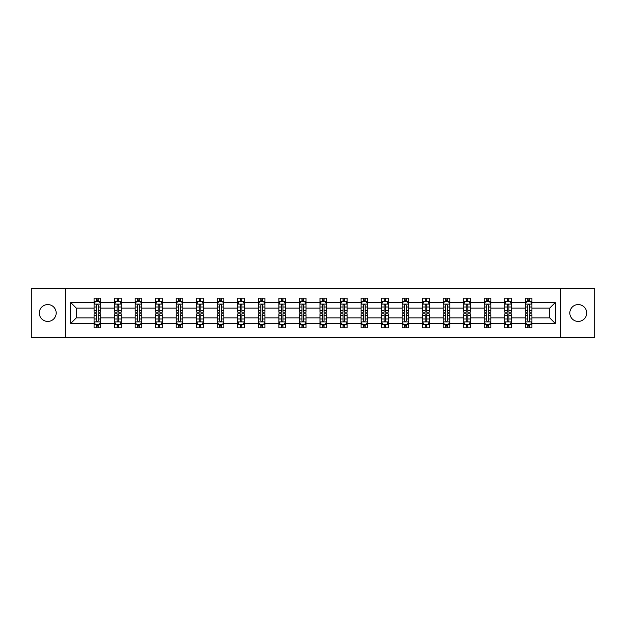 <?xml version="1.0" encoding="UTF-8"?>
<svg xmlns="http://www.w3.org/2000/svg" width="626" height="626" viewBox="0 0 626 626"><rect width="100%" height="100%" fill="white"/><g stroke="black" fill="none" stroke-linecap="round" stroke-linejoin="round"><path stroke-width="0.94" d="M578.244 304.572A8.428 8.428 0 0 0 569.824 313A8.428 8.428 0 0 0 578.244 321.428A8.428 8.428 0 0 0 586.672 313A8.428 8.428 0 0 0 578.244 304.572M47.756 304.572A8.428 8.428 0 0 0 39.328 313A8.428 8.428 0 0 0 47.756 321.428A8.428 8.428 0 0 0 56.176 313A8.428 8.428 0 0 0 47.756 304.572M560.278 337.351L594.7 337.351L594.7 288.649L560.278 288.649L560.278 337.351L65.722 337.351L65.722 288.649L31.3 288.649L31.3 337.351L65.722 337.351M531.912 323.399L531.912 317.867L549.683 317.867L555.207 323.399L531.912 323.399L531.912 327.813L529.408 327.813L529.408 324.456M560.278 288.649L65.722 288.649M525.331 323.399L511.372 323.399L511.372 317.867L525.331 317.867L525.331 327.813L531.912 327.813L531.912 324.291L530.676 324.291M511.372 323.399L511.372 327.813L508.875 327.813L508.875 324.456M504.791 323.399L490.839 323.399L490.839 317.867L504.791 317.867L504.791 327.813L511.372 327.813L511.372 324.291L510.135 324.291M490.839 323.399L490.839 327.813L488.335 327.813L488.335 324.456M484.258 323.399L470.306 323.399L470.306 317.867L484.258 317.867L484.258 327.813L490.839 327.813L490.839 324.291L489.602 324.291M470.306 323.399L470.306 327.813L467.802 327.813L467.802 324.456M463.725 323.399L449.773 323.399L449.773 317.867L463.725 317.867L463.725 327.813L470.306 327.813L470.306 324.291L469.07 324.291M449.773 323.399L449.773 327.813L447.269 327.813L447.269 324.456M443.185 323.399L429.233 323.399L429.233 317.867L443.185 317.867L443.185 327.813L449.773 327.813L449.773 324.291L448.529 324.291M429.233 323.399L429.233 327.813L426.736 327.813L426.736 324.456M422.652 323.399L408.7 323.399L408.7 317.867L422.652 317.867L422.652 327.813L429.233 327.813L429.233 324.291L427.996 324.291M408.7 323.399L408.7 327.813L406.196 327.813L406.196 324.456M402.119 323.399L388.167 323.399L388.167 317.867L402.119 317.867L402.119 327.813L408.7 327.813L408.7 324.291L407.463 324.291M388.167 323.399L388.167 327.813L385.663 327.813L385.663 324.456M381.578 323.399L367.626 323.399L367.626 317.867L381.578 317.867L381.578 327.813L388.167 327.813L388.167 324.291L386.923 324.291M367.626 323.399L367.626 327.813L365.13 327.813L365.13 324.456M361.045 323.399L347.094 323.399L347.094 317.867L361.045 317.867L361.045 327.813L367.626 327.813L367.626 324.291L366.39 324.291M347.094 323.399L347.094 327.813L344.59 327.813L344.59 324.456M340.513 323.399L326.561 323.399L326.561 317.867L340.513 317.867L340.513 327.813L347.094 327.813L347.094 324.291L345.857 324.291M326.561 323.399L326.561 327.813L324.057 327.813L324.057 324.456M319.98 323.399L306.02 323.399L306.02 317.867L319.98 317.867L319.98 327.813L326.561 327.813L326.561 324.291L325.324 324.291M306.02 323.399L306.02 327.813L303.524 327.813L303.524 324.456M299.439 323.399L285.487 323.399L285.487 317.867L299.439 317.867L299.439 327.813L306.02 327.813L306.02 324.291L304.784 324.291M285.487 323.399L285.487 327.813L282.983 327.813L282.983 324.456M278.906 323.399L264.954 323.399L264.954 317.867L278.906 317.867L278.906 327.813L285.487 327.813L285.487 324.291L284.251 324.291M264.954 323.399L264.954 327.813L262.45 327.813L262.45 324.456M258.374 323.399L244.422 323.399L244.422 317.867L258.374 317.867L258.374 327.813L264.954 327.813L264.954 324.291L263.718 324.291M244.422 323.399L244.422 327.813L241.918 327.813L241.918 324.456M237.833 323.399L223.881 323.399L223.881 317.867L237.833 317.867L237.833 327.813L244.422 327.813L244.422 324.291L243.178 324.291M223.881 323.399L223.881 327.813L221.385 327.813L221.385 324.456M217.3 323.399L203.348 323.399L203.348 317.867L217.3 317.867L217.3 327.813L223.881 327.813L223.881 324.291L222.645 324.291M203.348 323.399L203.348 327.813L200.844 327.813L200.844 324.456M196.767 323.399L182.815 323.399L182.815 317.867L196.767 317.867L196.767 327.813L203.348 327.813L203.348 324.291L202.112 324.291M182.815 323.399L182.815 327.813L180.311 327.813L180.311 324.456M176.227 323.399L162.275 323.399L162.275 317.867L176.227 317.867L176.227 327.813L182.815 327.813L182.815 324.291L181.571 324.291M162.275 323.399L162.275 327.813L159.779 327.813L159.779 324.456M155.694 323.399L141.742 323.399L141.742 317.867L155.694 317.867L155.694 327.813L162.275 327.813L162.275 324.291L161.038 324.291M141.742 323.399L141.742 327.813L139.238 327.813L139.238 324.456M135.161 323.399L121.209 323.399L121.209 317.867L135.161 317.867L135.161 327.813L141.742 327.813L141.742 324.291L140.506 324.291M121.209 323.399L121.209 327.813L118.705 327.813L118.705 324.456M114.628 323.399L100.669 323.399L100.669 317.867L114.628 317.867L114.628 327.813L121.209 327.813L121.209 324.291L119.973 324.291M100.669 323.399L100.669 327.813L98.172 327.813L98.172 324.456M94.088 323.399L70.793 323.399L70.793 302.601L94.088 302.601L94.088 308.133L76.317 308.133L76.317 317.867L94.088 317.867L94.088 327.813L100.669 327.813L100.669 324.291L99.432 324.291M95.324 301.709L94.088 301.709L94.088 298.187L94.088 302.601M96.592 301.544L96.592 298.187L94.088 298.187L100.669 298.187L100.669 302.601L114.628 302.601L114.628 298.187L121.209 298.187L121.209 302.601L135.161 302.601L135.161 298.187L141.742 298.187L141.742 302.601L155.694 302.601L155.694 298.187L162.275 298.187L162.275 302.601L176.227 302.601L176.227 298.187L182.815 298.187L182.815 302.601L196.767 302.601L196.767 298.187L203.348 298.187L203.348 302.601L217.3 302.601L217.3 298.187L223.881 298.187L223.881 302.601L237.833 302.601L237.833 298.187L244.422 298.187L244.422 302.601L258.374 302.601L258.374 298.187L264.954 298.187L264.954 302.601L278.906 302.601L278.906 298.187L285.487 298.187L285.487 302.601L299.439 302.601L299.439 298.187L306.02 298.187L306.02 302.601L319.98 302.601L319.98 298.187L326.561 298.187L326.561 302.601L340.513 302.601L340.513 298.187L347.094 298.187L347.094 302.601L361.045 302.601L361.045 298.187L367.626 298.187L367.626 302.601L381.578 302.601L381.578 298.187L388.167 298.187L388.167 302.601L402.119 302.601L402.119 298.187L408.7 298.187L408.7 302.601L422.652 302.601L422.652 298.187L429.233 298.187L429.233 302.601L443.185 302.601L443.185 298.187L449.773 298.187L449.773 302.601L463.725 302.601L463.725 298.187L470.306 298.187L470.306 302.601L484.258 302.601L484.258 298.187L490.839 298.187L490.839 302.601L504.791 302.601L504.791 298.187L511.372 298.187L511.372 302.601L525.331 302.601L525.331 298.187L531.912 298.187L531.912 302.601L555.207 302.601L555.207 323.399M525.331 302.601L525.331 308.133L511.372 308.133L511.372 302.601M504.791 302.601L504.791 308.133L490.839 308.133L490.839 302.601M484.258 302.601L484.258 308.133L470.306 308.133L470.306 302.601M463.725 302.601L463.725 308.133L449.773 308.133L449.773 302.601M443.185 302.601L443.185 308.133L429.233 308.133L429.233 302.601M422.652 302.601L422.652 308.133L408.7 308.133L408.7 302.601M402.119 302.601L402.119 308.133L388.167 308.133L388.167 302.601M381.578 302.601L381.578 308.133L367.626 308.133L367.626 302.601M361.045 302.601L361.045 308.133L347.094 308.133L347.094 302.601M340.513 302.601L340.513 308.133L326.561 308.133L326.561 302.601M319.98 302.601L319.98 308.133L306.02 308.133L306.02 302.601M299.439 302.601L299.439 308.133L285.487 308.133L285.487 302.601M278.906 302.601L278.906 308.133L264.954 308.133L264.954 302.601M258.374 302.601L258.374 308.133L244.422 308.133L244.422 302.601M237.833 302.601L237.833 308.133L223.881 308.133L223.881 302.601M217.3 302.601L217.3 308.133L203.348 308.133L203.348 302.601M196.767 302.601L196.767 308.133L182.815 308.133L182.815 302.601M176.227 302.601L176.227 308.133L162.275 308.133L162.275 302.601M155.694 302.601L155.694 308.133L141.742 308.133L141.742 302.601M135.161 302.601L135.161 308.133L121.209 308.133L121.209 302.601M114.628 302.601L114.628 308.133L100.669 308.133L100.669 302.601M70.793 302.601L76.317 308.133M549.683 317.867L549.683 308.133L531.912 308.133L531.912 302.601M527.828 301.482L529.408 301.482M507.295 301.482L508.875 301.482M486.762 301.482L488.335 301.482M466.221 301.482L467.802 301.482M445.689 301.482L447.269 301.482M425.156 301.482L426.736 301.482M404.615 301.482L406.196 301.482M384.082 301.482L385.663 301.482M363.55 301.482L365.13 301.482M343.017 301.482L344.59 301.482M322.476 301.482L324.057 301.482M301.943 301.482L303.524 301.482M281.41 301.482L282.983 301.482M260.87 301.482L262.45 301.482M240.337 301.482L241.918 301.482M219.804 301.482L221.385 301.482M199.264 301.482L200.844 301.482M178.731 301.482L180.311 301.482M158.198 301.482L159.779 301.482M137.665 301.482L139.238 301.482M117.125 301.482L118.705 301.482M96.592 301.482L98.172 301.482M96.592 324.518L98.172 324.518M117.125 324.518L118.705 324.518M137.665 324.518L139.238 324.518M158.198 324.518L159.779 324.518M178.731 324.518L180.311 324.518M199.264 324.518L200.844 324.518M219.804 324.518L221.385 324.518M240.337 324.518L241.918 324.518M260.87 324.518L262.45 324.518M281.41 324.518L282.983 324.518M301.943 324.518L303.524 324.518M322.476 324.518L324.057 324.518M343.017 324.518L344.59 324.518M363.55 324.518L365.13 324.518M384.082 324.518L385.663 324.518M404.615 324.518L406.196 324.518M425.156 324.518L426.736 324.518M445.689 324.518L447.269 324.518M466.221 324.518L467.802 324.518M486.762 324.518L488.335 324.518M507.295 324.518L508.875 324.518M527.828 324.518L529.408 324.518M76.317 317.867L70.793 323.399M555.207 302.601L549.683 308.133M98.172 299.901L96.592 299.901M94.088 310.559L94.088 312.21L96.592 312.21L96.592 310.559L94.088 310.559L94.088 308.133M100.669 308.133L100.669 312.21L98.172 312.21L98.172 305.167C97.648 304.15 97.116 304.15 96.592 305.167L96.592 310.559M99.432 301.709L100.669 301.709L100.669 298.187L98.172 298.187L98.172 301.544M100.669 304.181L99.354 301.544L95.41 301.544L94.088 304.181M96.592 326.099L98.172 326.099M100.669 315.441L100.669 313.79L98.172 313.79L98.172 315.441L100.669 315.441L100.669 317.867M94.088 317.867L94.088 313.79L96.592 313.79L96.592 320.833C97.116 321.85 97.64 321.85 98.172 320.833L98.172 315.441M95.324 324.291L94.088 324.291L94.088 327.813L96.592 327.813L96.592 324.456M94.088 321.819L95.41 324.456L99.354 324.456L100.669 321.819M118.705 299.901L117.125 299.901M115.865 301.709L114.628 301.709L114.628 298.187L117.125 298.187L117.125 301.544M114.628 310.559L114.628 312.21L117.125 312.21L117.125 310.559L114.628 310.559L114.628 308.133M121.209 308.133L121.209 312.21L118.705 312.21L118.705 305.167C118.181 304.15 117.657 304.15 117.125 305.167L117.125 310.559M119.973 301.709L121.209 301.709L121.209 298.187L118.705 298.187L118.705 301.544M121.209 304.181L119.887 301.544L115.943 301.544L114.628 304.181M139.238 299.901L137.665 299.901M136.398 301.709L135.161 301.709L135.161 298.187L137.665 298.187L137.665 301.544M135.161 310.559L135.161 312.21L137.665 312.21L137.665 310.559L135.161 310.559L135.161 308.133M141.742 308.133L141.742 312.21L139.238 312.21L139.238 305.167C138.714 304.15 138.189 304.15 137.665 305.167L137.665 310.559M140.506 301.709L141.742 301.709L141.742 298.187L139.238 298.187L139.238 301.544M141.742 304.181L140.427 301.544L136.476 301.544L135.161 304.181M117.125 326.099L118.705 326.099M121.209 315.441L121.209 313.79L118.705 313.79L118.705 315.441L121.209 315.441L121.209 317.867M114.628 317.867L114.628 313.79L117.125 313.79L117.125 320.833C117.649 321.85 118.181 321.85 118.705 320.833L118.705 315.441M115.865 324.291L114.628 324.291L114.628 327.813L117.125 327.813L117.125 324.456M114.628 321.819L115.943 324.456L119.887 324.456L121.209 321.819M137.665 326.099L139.238 326.099M141.742 315.441L141.742 313.79L139.238 313.79L139.238 315.441L141.742 315.441L141.742 317.867M135.161 317.867L135.161 313.79L137.665 313.79L137.665 320.833C138.189 321.85 138.714 321.85 139.238 320.833L139.238 315.441M136.398 324.291L135.161 324.291L135.161 327.813L137.665 327.813L137.665 324.456M135.161 321.819L136.476 324.456L140.427 324.456L141.742 321.819M159.779 299.901L158.198 299.901M156.93 301.709L155.694 301.709L155.694 298.187L158.198 298.187L158.198 301.544M155.694 310.559L155.694 312.21L158.198 312.21L158.198 310.559L155.694 310.559L155.694 308.133M162.275 308.133L162.275 312.21L159.779 312.21L159.779 305.167C159.247 304.15 158.722 304.15 158.198 305.167L158.198 310.559M161.038 301.709L162.275 301.709L162.275 298.187L159.779 298.187L159.779 301.544M162.275 304.181L160.96 301.544L157.009 301.544L155.694 304.181M158.198 326.099L159.779 326.099M162.275 315.441L162.275 313.79L159.779 313.79L159.779 315.441L162.275 315.441L162.275 317.867M155.694 317.867L155.694 313.79L158.198 313.79L158.198 320.833C158.722 321.85 159.247 321.85 159.779 320.833L159.779 315.441M156.93 324.291L155.694 324.291L155.694 327.813L158.198 327.813L158.198 324.456M155.694 321.819L157.009 324.456L160.96 324.456L162.275 321.819M180.311 299.901L178.731 299.901M177.471 301.709L176.227 301.709L176.227 298.187L178.731 298.187L178.731 301.544M176.227 310.559L176.227 312.21L178.731 312.21L178.731 310.559L176.227 310.559L176.227 308.133M182.815 308.133L182.815 312.21L180.311 312.21L180.311 305.167C179.787 304.15 179.263 304.15 178.731 305.167L178.731 310.559M181.571 301.709L182.815 301.709L182.815 298.187L180.311 298.187L180.311 301.544M182.815 304.181L181.493 301.544L177.549 301.544L176.227 304.181M178.731 326.099L180.311 326.099M182.815 315.441L182.815 313.79L180.311 313.79L180.311 315.441L182.815 315.441L182.815 317.867M176.227 317.867L176.227 313.79L178.731 313.79L178.731 320.833C179.255 321.85 179.787 321.85 180.311 320.833L180.311 315.441M177.471 324.291L176.227 324.291L176.227 327.813L178.731 327.813L178.731 324.456M176.227 321.819L177.549 324.456L181.493 324.456L182.815 321.819M200.844 299.901L199.264 299.901M198.004 301.709L196.767 301.709L196.767 298.187L199.264 298.187L199.264 301.544M196.767 310.559L196.767 312.21L199.264 312.21L199.264 310.559L196.767 310.559L196.767 308.133M203.348 308.133L203.348 312.21L200.844 312.21L200.844 305.167C200.32 304.15 199.796 304.15 199.264 305.167L199.264 310.559M202.112 301.709L203.348 301.709L203.348 298.187L200.844 298.187L200.844 301.544M203.348 304.181L202.034 301.544L198.082 301.544L196.767 304.181M199.264 326.099L200.844 326.099M203.348 315.441L203.348 313.79L200.844 313.79L200.844 315.441L203.348 315.441L203.348 317.867M196.767 317.867L196.767 313.79L199.264 313.79L199.264 320.833C199.796 321.85 200.32 321.85 200.844 320.833L200.844 315.441M198.004 324.291L196.767 324.291L196.767 327.813L199.264 327.813L199.264 324.456M196.767 321.819L198.082 324.456L202.034 324.456L203.348 321.819M221.385 299.901L219.804 299.901M218.537 301.709L217.3 301.709L217.3 298.187L219.804 298.187L219.804 301.544M217.3 310.559L217.3 312.21L219.804 312.21L219.804 310.559L217.3 310.559L217.3 308.133M223.881 308.133L223.881 312.21L221.385 312.21L221.385 305.167C220.853 304.15 220.329 304.15 219.804 305.167L219.804 310.559M222.645 301.709L223.881 301.709L223.881 298.187L221.385 298.187L221.385 301.544M223.881 304.181L222.566 301.544L218.615 301.544L217.3 304.181M219.804 326.099L221.385 326.099M223.881 315.441L223.881 313.79L221.385 313.79L221.385 315.441L223.881 315.441L223.881 317.867M217.3 317.867L217.3 313.79L219.804 313.79L219.804 320.833C220.329 321.85 220.853 321.85 221.385 320.833L221.385 315.441M218.537 324.291L217.3 324.291L217.3 327.813L219.804 327.813L219.804 324.456M217.3 321.819L218.615 324.456L222.566 324.456L223.881 321.819M241.918 299.901L240.337 299.901M239.077 301.709L237.833 301.709L237.833 298.187L240.337 298.187L240.337 301.544M237.833 310.559L237.833 312.21L240.337 312.21L240.337 310.559L237.833 310.559L237.833 308.133M244.422 308.133L244.422 312.21L241.918 312.21L241.918 305.167C241.393 304.15 240.861 304.15 240.337 305.167L240.337 310.559M243.178 301.709L244.422 301.709L244.422 298.187L241.918 298.187L241.918 301.544M244.422 304.181L243.099 301.544L239.155 301.544L237.833 304.181M240.337 326.099L241.918 326.099M244.422 315.441L244.422 313.79L241.918 313.79L241.918 315.441L244.422 315.441L244.422 317.867M237.833 317.867L237.833 313.79L240.337 313.79L240.337 320.833C240.861 321.85 241.393 321.85 241.918 320.833L241.918 315.441M239.077 324.291L237.833 324.291L237.833 327.813L240.337 327.813L240.337 324.456M237.833 321.819L239.155 324.456L243.099 324.456L244.422 321.819M262.45 299.901L260.87 299.901M259.61 301.709L258.374 301.709L258.374 298.187L260.87 298.187L260.87 301.544M258.374 310.559L258.374 312.21L260.87 312.21L260.87 310.559L258.374 310.559L258.374 308.133M264.954 308.133L264.954 312.21L262.45 312.21L262.45 305.167C261.926 304.15 261.402 304.15 260.87 305.167L260.87 310.559M263.718 301.709L264.954 301.709L264.954 298.187L262.45 298.187L262.45 301.544M264.954 304.181L263.64 301.544L259.688 301.544L258.374 304.181M260.87 326.099L262.45 326.099M264.954 315.441L264.954 313.79L262.45 313.79L262.45 315.441L264.954 315.441L264.954 317.867M258.374 317.867L258.374 313.79L260.87 313.79L260.87 320.833C261.402 321.85 261.926 321.85 262.45 320.833L262.45 315.441M259.61 324.291L258.374 324.291L258.374 327.813L260.87 327.813L260.87 324.456M258.374 321.819L259.688 324.456L263.64 324.456L264.954 321.819M282.983 299.901L281.41 299.901M280.143 301.709L278.906 301.709L278.906 298.187L281.41 298.187L281.41 301.544M278.906 310.559L278.906 312.21L281.41 312.21L281.41 310.559L278.906 310.559L278.906 308.133M285.487 308.133L285.487 312.21L282.983 312.21L282.983 305.167C282.459 304.15 281.935 304.15 281.41 305.167L281.41 310.559M284.251 301.709L285.487 301.709L285.487 298.187L282.983 298.187L282.983 301.544M285.487 304.181L284.173 301.544L280.221 301.544L278.906 304.181M303.524 299.901L301.943 299.901M300.676 301.709L299.439 301.709L299.439 298.187L301.943 298.187L301.943 301.544M299.439 310.559L299.439 312.21L301.943 312.21L301.943 310.559L299.439 310.559L299.439 308.133M306.02 308.133L306.02 312.21L303.524 312.21L303.524 305.167C303 304.15 302.468 304.15 301.943 305.167L301.943 310.559M304.784 301.709L306.02 301.709L306.02 298.187L303.524 298.187L303.524 301.544M306.02 304.181L304.705 301.544L300.762 301.544L299.439 304.181M324.057 299.901L322.476 299.901M321.216 301.709L319.98 301.709L319.98 298.187L322.476 298.187L322.476 301.544M319.98 310.559L319.98 312.21L322.476 312.21L322.476 310.559L319.98 310.559L319.98 308.133M326.561 308.133L326.561 312.21L324.057 312.21L324.057 305.167C323.532 304.15 323.008 304.15 322.476 305.167L322.476 310.559M325.324 301.709L326.561 301.709L326.561 298.187L324.057 298.187L324.057 301.544M326.561 304.181L325.238 301.544L321.295 301.544L319.98 304.181M344.59 299.901L343.017 299.901M341.749 301.709L340.513 301.709L340.513 298.187L343.017 298.187L343.017 301.544M340.513 310.559L340.513 312.21L343.017 312.21L343.017 310.559L340.513 310.559L340.513 308.133M347.094 308.133L347.094 312.21L344.59 312.21L344.59 305.167C344.065 304.15 343.541 304.15 343.017 305.167L343.017 310.559M345.857 301.709L347.094 301.709L347.094 298.187L344.59 298.187L344.59 301.544M347.094 304.181L345.779 301.544L341.827 301.544L340.513 304.181M365.13 299.901L363.55 299.901M362.282 301.709L361.045 301.709L361.045 298.187L363.55 298.187L363.55 301.544M361.045 310.559L361.045 312.21L363.55 312.21L363.55 310.559L361.045 310.559L361.045 308.133M367.626 308.133L367.626 312.21L365.13 312.21L365.13 305.167C364.598 304.15 364.074 304.15 363.55 305.167L363.55 310.559M366.39 301.709L367.626 301.709L367.626 298.187L365.13 298.187L365.13 301.544M367.626 304.181L366.312 301.544L362.36 301.544L361.045 304.181M385.663 299.901L384.082 299.901M382.822 301.709L381.578 301.709L381.578 298.187L384.082 298.187L384.082 301.544M381.578 310.559L381.578 312.21L384.082 312.21L384.082 310.559L381.578 310.559L381.578 308.133M388.167 308.133L388.167 312.21L385.663 312.21L385.663 305.167C385.139 304.15 384.607 304.15 384.082 305.167L384.082 310.559M386.923 301.709L388.167 301.709L388.167 298.187L385.663 298.187L385.663 301.544M388.167 304.181L386.845 301.544L382.901 301.544L381.578 304.181M406.196 299.901L404.615 299.901M403.355 301.709L402.119 301.709L402.119 298.187L404.615 298.187L404.615 301.544M402.119 310.559L402.119 312.21L404.615 312.21L404.615 310.559L402.119 310.559L402.119 308.133M408.7 308.133L408.7 312.21L406.196 312.21L406.196 305.167C405.671 304.15 405.147 304.15 404.615 305.167L404.615 310.559M407.463 301.709L408.7 301.709L408.7 298.187L406.196 298.187L406.196 301.544M408.7 304.181L407.385 301.544L403.434 301.544L402.119 304.181M426.736 299.901L425.156 299.901M423.888 301.709L422.652 301.709L422.652 298.187L425.156 298.187L425.156 301.544M422.652 310.559L422.652 312.21L425.156 312.21L425.156 310.559L422.652 310.559L422.652 308.133M429.233 308.133L429.233 312.21L426.736 312.21L426.736 305.167C426.204 304.15 425.68 304.15 425.156 305.167L425.156 310.559M427.996 301.709L429.233 301.709L429.233 298.187L426.736 298.187L426.736 301.544M429.233 304.181L427.918 301.544L423.966 301.544L422.652 304.181M447.269 299.901L445.689 299.901M444.429 301.709L443.185 301.709L443.185 298.187L445.689 298.187L445.689 301.544M443.185 310.559L443.185 312.21L445.689 312.21L445.689 310.559L443.185 310.559L443.185 308.133M449.773 308.133L449.773 312.21L447.269 312.21L447.269 305.167C446.745 304.15 446.213 304.15 445.689 305.167L445.689 310.559M448.529 301.709L449.773 301.709L449.773 298.187L447.269 298.187L447.269 301.544M449.773 304.181L448.451 301.544L444.507 301.544L443.185 304.181M467.802 299.901L466.221 299.901M464.962 301.709L463.725 301.709L463.725 298.187L466.221 298.187L466.221 301.544M463.725 310.559L463.725 312.21L466.221 312.21L466.221 310.559L463.725 310.559L463.725 308.133M470.306 308.133L470.306 312.21L467.802 312.21L467.802 305.167C467.278 304.15 466.753 304.15 466.221 305.167L466.221 310.559M469.07 301.709L470.306 301.709L470.306 298.187L467.802 298.187L467.802 301.544M470.306 304.181L468.991 301.544L465.04 301.544L463.725 304.181M281.41 326.099L282.983 326.099M285.487 315.441L285.487 313.79L282.983 313.79L282.983 315.441L285.487 315.441L285.487 317.867M278.906 317.867L278.906 313.79L281.41 313.79L281.41 320.833C281.935 321.85 282.459 321.85 282.983 320.833L282.983 315.441M280.143 324.291L278.906 324.291L278.906 327.813L281.41 327.813L281.41 324.456M278.906 321.819L280.221 324.456L284.173 324.456L285.487 321.819M301.943 326.099L303.524 326.099M306.02 315.441L306.02 313.79L303.524 313.79L303.524 315.441L306.02 315.441L306.02 317.867M299.439 317.867L299.439 313.79L301.943 313.79L301.943 320.833C302.468 321.85 302.992 321.85 303.524 320.833L303.524 315.441M300.676 324.291L299.439 324.291L299.439 327.813L301.943 327.813L301.943 324.456M299.439 321.819L300.762 324.456L304.705 324.456L306.02 321.819M322.476 326.099L324.057 326.099M326.561 315.441L326.561 313.79L324.057 313.79L324.057 315.441L326.561 315.441L326.561 317.867M319.98 317.867L319.98 313.79L322.476 313.79L322.476 320.833C323 321.85 323.532 321.85 324.057 320.833L324.057 315.441M321.216 324.291L319.98 324.291L319.98 327.813L322.476 327.813L322.476 324.456M319.98 321.819L321.295 324.456L325.238 324.456L326.561 321.819M343.017 326.099L344.59 326.099M347.094 315.441L347.094 313.79L344.59 313.79L344.59 315.441L347.094 315.441L347.094 317.867M340.513 317.867L340.513 313.79L343.017 313.79L343.017 320.833C343.541 321.85 344.065 321.85 344.59 320.833L344.59 315.441M341.749 324.291L340.513 324.291L340.513 327.813L343.017 327.813L343.017 324.456M340.513 321.819L341.827 324.456L345.779 324.456L347.094 321.819M363.55 326.099L365.13 326.099M367.626 315.441L367.626 313.79L365.13 313.79L365.13 315.441L367.626 315.441L367.626 317.867M361.045 317.867L361.045 313.79L363.55 313.79L363.55 320.833C364.074 321.85 364.598 321.85 365.13 320.833L365.13 315.441M362.282 324.291L361.045 324.291L361.045 327.813L363.55 327.813L363.55 324.456M361.045 321.819L362.36 324.456L366.312 324.456L367.626 321.819M384.082 326.099L385.663 326.099M388.167 315.441L388.167 313.79L385.663 313.79L385.663 315.441L388.167 315.441L388.167 317.867M381.578 317.867L381.578 313.79L384.082 313.79L384.082 320.833C384.607 321.85 385.139 321.85 385.663 320.833L385.663 315.441M382.822 324.291L381.578 324.291L381.578 327.813L384.082 327.813L384.082 324.456M381.578 321.819L382.901 324.456L386.845 324.456L388.167 321.819M404.615 326.099L406.196 326.099M408.7 315.441L408.7 313.79L406.196 313.79L406.196 315.441L408.7 315.441L408.7 317.867M402.119 317.867L402.119 313.79L404.615 313.79L404.615 320.833C405.147 321.85 405.671 321.85 406.196 320.833L406.196 315.441M403.355 324.291L402.119 324.291L402.119 327.813L404.615 327.813L404.615 324.456M402.119 321.819L403.434 324.456L407.385 324.456L408.7 321.819M425.156 326.099L426.736 326.099M429.233 315.441L429.233 313.79L426.736 313.79L426.736 315.441L429.233 315.441L429.233 317.867M422.652 317.867L422.652 313.79L425.156 313.79L425.156 320.833C425.68 321.85 426.204 321.85 426.736 320.833L426.736 315.441M423.888 324.291L422.652 324.291L422.652 327.813L425.156 327.813L425.156 324.456M422.652 321.819L423.966 324.456L427.918 324.456L429.233 321.819M445.689 326.099L447.269 326.099M449.773 315.441L449.773 313.79L447.269 313.79L447.269 315.441L449.773 315.441L449.773 317.867M443.185 317.867L443.185 313.79L445.689 313.79L445.689 320.833C446.213 321.85 446.737 321.85 447.269 320.833L447.269 315.441M444.429 324.291L443.185 324.291L443.185 327.813L445.689 327.813L445.689 324.456M443.185 321.819L444.507 324.456L448.451 324.456L449.773 321.819M466.221 326.099L467.802 326.099M470.306 315.441L470.306 313.79L467.802 313.79L467.802 315.441L470.306 315.441L470.306 317.867M463.725 317.867L463.725 313.79L466.221 313.79L466.221 320.833C466.753 321.85 467.278 321.85 467.802 320.833L467.802 315.441M464.962 324.291L463.725 324.291L463.725 327.813L466.221 327.813L466.221 324.456M463.725 321.819L465.04 324.456L468.991 324.456L470.306 321.819M488.335 299.901L486.762 299.901M485.494 301.709L484.258 301.709L484.258 298.187L486.762 298.187L486.762 301.544M484.258 310.559L484.258 312.21L486.762 312.21L486.762 310.559L484.258 310.559L484.258 308.133M490.839 308.133L490.839 312.21L488.335 312.21L488.335 305.167C487.81 304.15 487.286 304.15 486.762 305.167L486.762 310.559M489.602 301.709L490.839 301.709L490.839 298.187L488.335 298.187L488.335 301.544M490.839 304.181L489.524 301.544L485.573 301.544L484.258 304.181M486.762 326.099L488.335 326.099M490.839 315.441L490.839 313.79L488.335 313.79L488.335 315.441L490.839 315.441L490.839 317.867M484.258 317.867L484.258 313.79L486.762 313.79L486.762 320.833C487.286 321.85 487.81 321.85 488.335 320.833L488.335 315.441M485.494 324.291L484.258 324.291L484.258 327.813L486.762 327.813L486.762 324.456M484.258 321.819L485.573 324.456L489.524 324.456L490.839 321.819M508.875 299.901L507.295 299.901M506.027 301.709L504.791 301.709L504.791 298.187L507.295 298.187L507.295 301.544M504.791 310.559L504.791 312.21L507.295 312.21L507.295 310.559L504.791 310.559L504.791 308.133M511.372 308.133L511.372 312.21L508.875 312.21L508.875 305.167C508.351 304.15 507.819 304.15 507.295 305.167L507.295 310.559M510.135 301.709L511.372 301.709L511.372 298.187L508.875 298.187L508.875 301.544M511.372 304.181L510.057 301.544L506.113 301.544L504.791 304.181M507.295 326.099L508.875 326.099M511.372 315.441L511.372 313.79L508.875 313.79L508.875 315.441L511.372 315.441L511.372 317.867M504.791 317.867L504.791 313.79L507.295 313.79L507.295 320.833C507.819 321.85 508.343 321.85 508.875 320.833L508.875 315.441M506.027 324.291L504.791 324.291L504.791 327.813L507.295 327.813L507.295 324.456M504.791 321.819L506.113 324.456L510.057 324.456L511.372 321.819M529.408 299.901L527.828 299.901M526.568 301.709L525.331 301.709L525.331 298.187L527.828 298.187L527.828 301.544M525.331 310.559L525.331 312.21L527.828 312.21L527.828 310.559L525.331 310.559L525.331 308.133M531.912 308.133L531.912 312.21L529.408 312.21L529.408 305.167C528.884 304.15 528.36 304.15 527.828 305.167L527.828 310.559M530.676 301.709L531.912 301.709L531.912 298.187L529.408 298.187L529.408 301.544M531.912 304.181L530.59 301.544L526.646 301.544L525.331 304.181M527.828 326.099L529.408 326.099M531.912 315.441L531.912 313.79L529.408 313.79L529.408 315.441L531.912 315.441L531.912 317.867M525.331 317.867L525.331 313.79L527.828 313.79L527.828 320.833C528.352 321.85 528.884 321.85 529.408 320.833L529.408 315.441M526.568 324.291L525.331 324.291L525.331 327.813L527.828 327.813L527.828 324.456M525.331 321.819L526.646 324.456L530.59 324.456L531.912 321.819M100.637 304.111L94.127 304.111M100.669 310.559L98.172 310.559M96.592 307.03L94.088 307.03M100.669 307.03L98.172 307.03M98.172 300.738L96.592 300.738M94.127 321.889L100.637 321.889M94.088 315.441L96.592 315.441M98.172 318.97L100.669 318.97M94.088 318.97L96.592 318.97M96.592 325.262L98.172 325.262M121.178 304.111L114.66 304.111M121.209 310.559L118.705 310.559M117.125 307.03L114.628 307.03M121.209 307.03L118.705 307.03M118.705 300.738L117.125 300.738M141.711 304.111L135.193 304.111M141.742 310.559L139.238 310.559M137.665 307.03L135.161 307.03M141.742 307.03L139.238 307.03M139.238 300.738L137.665 300.738M114.66 321.889L121.178 321.889M114.628 315.441L117.125 315.441M118.705 318.97L121.209 318.97M114.628 318.97L117.125 318.97M117.125 325.262L118.705 325.262M135.193 321.889L141.711 321.889M135.161 315.441L137.665 315.441M139.238 318.97L141.742 318.97M135.161 318.97L137.665 318.97M137.665 325.262L139.238 325.262M162.244 304.111L155.725 304.111M162.275 310.559L159.779 310.559M158.198 307.03L155.694 307.03M162.275 307.03L159.779 307.03M159.779 300.738L158.198 300.738M155.725 321.889L162.244 321.889M155.694 315.441L158.198 315.441M159.779 318.97L162.275 318.97M155.694 318.97L158.198 318.97M158.198 325.262L159.779 325.262M182.776 304.111L176.266 304.111M182.815 310.559L180.311 310.559M178.731 307.03L176.227 307.03M182.815 307.03L180.311 307.03M180.311 300.738L178.731 300.738M176.266 321.889L182.776 321.889M176.227 315.441L178.731 315.441M180.311 318.97L182.815 318.97M176.227 318.97L178.731 318.97M178.731 325.262L180.311 325.262M203.317 304.111L196.799 304.111M203.348 310.559L200.844 310.559M199.264 307.03L196.767 307.03M203.348 307.03L200.844 307.03M200.844 300.738L199.264 300.738M196.799 321.889L203.317 321.889M196.767 315.441L199.264 315.441M200.844 318.97L203.348 318.97M196.767 318.97L199.264 318.97M199.264 325.262L200.844 325.262M223.85 304.111L217.332 304.111M223.881 310.559L221.385 310.559M219.804 307.03L217.3 307.03M223.881 307.03L221.385 307.03M221.385 300.738L219.804 300.738M217.332 321.889L223.85 321.889M217.3 315.441L219.804 315.441M221.385 318.97L223.881 318.97M217.3 318.97L219.804 318.97M219.804 325.262L221.385 325.262M244.383 304.111L237.872 304.111M244.422 310.559L241.918 310.559M240.337 307.03L237.833 307.03M244.422 307.03L241.918 307.03M241.918 300.738L240.337 300.738M237.872 321.889L244.383 321.889M237.833 315.441L240.337 315.441M241.918 318.97L244.422 318.97M237.833 318.97L240.337 318.97M240.337 325.262L241.918 325.262M264.923 304.111L258.405 304.111M264.954 310.559L262.45 310.559M260.87 307.03L258.374 307.03M264.954 307.03L262.45 307.03M262.45 300.738L260.87 300.738M258.405 321.889L264.923 321.889M258.374 315.441L260.87 315.441M262.45 318.97L264.954 318.97M258.374 318.97L260.87 318.97M260.87 325.262L262.45 325.262M285.456 304.111L278.938 304.111M285.487 310.559L282.983 310.559M281.41 307.03L278.906 307.03M285.487 307.03L282.983 307.03M282.983 300.738L281.41 300.738M305.989 304.111L299.471 304.111M306.02 310.559L303.524 310.559M301.943 307.03L299.439 307.03M306.02 307.03L303.524 307.03M303.524 300.738L301.943 300.738M326.529 304.111L320.011 304.111M326.561 310.559L324.057 310.559M322.476 307.03L319.98 307.03M326.561 307.03L324.057 307.03M324.057 300.738L322.476 300.738M347.062 304.111L340.544 304.111M347.094 310.559L344.59 310.559M343.017 307.03L340.513 307.03M347.094 307.03L344.59 307.03M344.59 300.738L343.017 300.738M367.595 304.111L361.077 304.111M367.626 310.559L365.13 310.559M363.55 307.03L361.045 307.03M367.626 307.03L365.13 307.03M365.13 300.738L363.55 300.738M388.128 304.111L381.617 304.111M388.167 310.559L385.663 310.559M384.082 307.03L381.578 307.03M388.167 307.03L385.663 307.03M385.663 300.738L384.082 300.738M408.668 304.111L402.15 304.111M408.7 310.559L406.196 310.559M404.615 307.03L402.119 307.03M408.7 307.03L406.196 307.03M406.196 300.738L404.615 300.738M429.201 304.111L422.683 304.111M429.233 310.559L426.736 310.559M425.156 307.03L422.652 307.03M429.233 307.03L426.736 307.03M426.736 300.738L425.156 300.738M449.734 304.111L443.224 304.111M449.773 310.559L447.269 310.559M445.689 307.03L443.185 307.03M449.773 307.03L447.269 307.03M447.269 300.738L445.689 300.738M470.275 304.111L463.756 304.111M470.306 310.559L467.802 310.559M466.221 307.03L463.725 307.03M470.306 307.03L467.802 307.03M467.802 300.738L466.221 300.738M278.938 321.889L285.456 321.889M278.906 315.441L281.41 315.441M282.983 318.97L285.487 318.97M278.906 318.97L281.41 318.97M281.41 325.262L282.983 325.262M299.471 321.889L305.989 321.889M299.439 315.441L301.943 315.441M303.524 318.97L306.02 318.97M299.439 318.97L301.943 318.97M301.943 325.262L303.524 325.262M320.011 321.889L326.529 321.889M319.98 315.441L322.476 315.441M324.057 318.97L326.561 318.97M319.98 318.97L322.476 318.97M322.476 325.262L324.057 325.262M340.544 321.889L347.062 321.889M340.513 315.441L343.017 315.441M344.59 318.97L347.094 318.97M340.513 318.97L343.017 318.97M343.017 325.262L344.59 325.262M361.077 321.889L367.595 321.889M361.045 315.441L363.55 315.441M365.13 318.97L367.626 318.97M361.045 318.97L363.55 318.97M363.55 325.262L365.13 325.262M381.617 321.889L388.128 321.889M381.578 315.441L384.082 315.441M385.663 318.97L388.167 318.97M381.578 318.97L384.082 318.97M384.082 325.262L385.663 325.262M402.15 321.889L408.668 321.889M402.119 315.441L404.615 315.441M406.196 318.97L408.7 318.97M402.119 318.97L404.615 318.97M404.615 325.262L406.196 325.262M422.683 321.889L429.201 321.889M422.652 315.441L425.156 315.441M426.736 318.97L429.233 318.97M422.652 318.97L425.156 318.97M425.156 325.262L426.736 325.262M443.224 321.889L449.734 321.889M443.185 315.441L445.689 315.441M447.269 318.97L449.773 318.97M443.185 318.97L445.689 318.97M445.689 325.262L447.269 325.262M463.756 321.889L470.275 321.889M463.725 315.441L466.221 315.441M467.802 318.97L470.306 318.97M463.725 318.97L466.221 318.97M466.221 325.262L467.802 325.262M490.807 304.111L484.289 304.111M490.839 310.559L488.335 310.559M486.762 307.03L484.258 307.03M490.839 307.03L488.335 307.03M488.335 300.738L486.762 300.738M484.289 321.889L490.807 321.889M484.258 315.441L486.762 315.441M488.335 318.97L490.839 318.97M484.258 318.97L486.762 318.97M486.762 325.262L488.335 325.262M511.34 304.111L504.822 304.111M511.372 310.559L508.875 310.559M507.295 307.03L504.791 307.03M511.372 307.03L508.875 307.03M508.875 300.738L507.295 300.738M504.822 321.889L511.34 321.889M504.791 315.441L507.295 315.441M508.875 318.97L511.372 318.97M504.791 318.97L507.295 318.97M507.295 325.262L508.875 325.262M531.873 304.111L525.363 304.111M531.912 310.559L529.408 310.559M527.828 307.03L525.331 307.03M531.912 307.03L529.408 307.03M529.408 300.738L527.828 300.738M525.363 321.889L531.873 321.889M525.331 315.441L527.828 315.441M529.408 318.97L531.912 318.97M525.331 318.97L527.828 318.97M527.828 325.262L529.408 325.262"/></g></svg>
